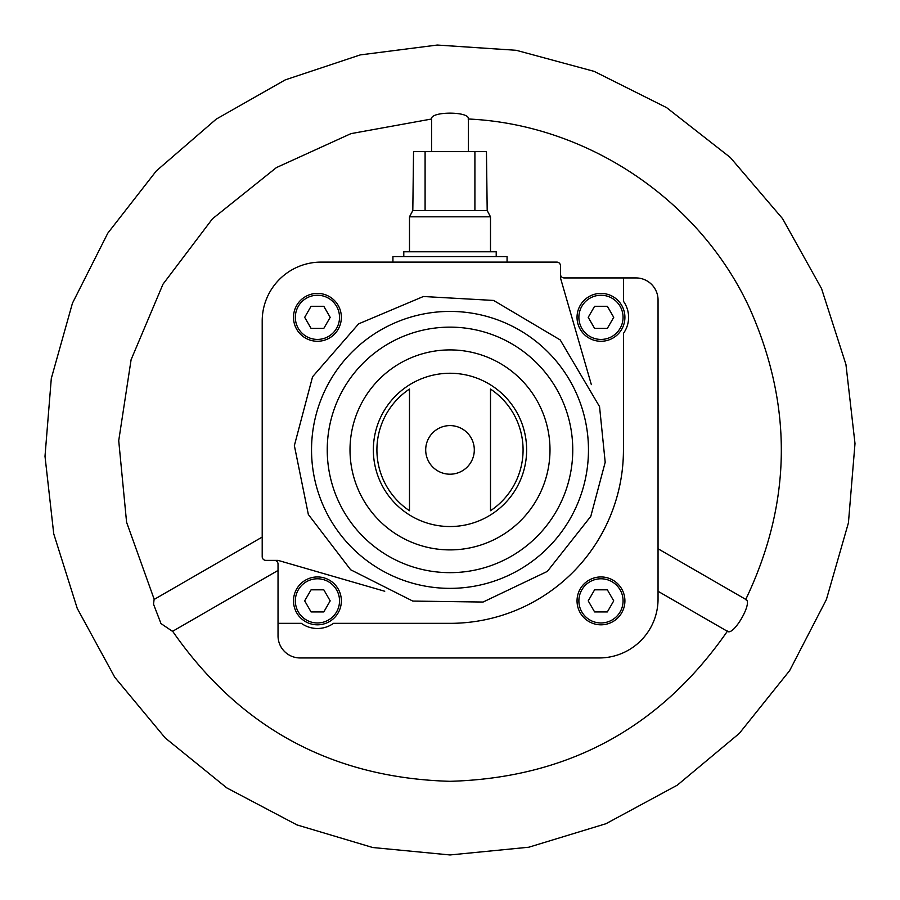 <?xml version="1.0" encoding="UTF-8"?>
<svg xmlns="http://www.w3.org/2000/svg" width="900" height="900" viewBox="0 0 900 900"><rect width="100%" height="100%" fill="white"/><g stroke="black" fill="none" stroke-linecap="round" stroke-linejoin="round"><path stroke-width="1.35" d="M274.354 560.374A3.679 3.679 0 0 1 278.032 564.053L278.032 623.34L301.365 623.34A27.619 27.619 0 0 0 333.506 623.34L450 623.34A173.441 173.441 0 0 0 623.441 449.899L623.441 333.405A27.619 27.619 0 0 0 623.441 301.264L623.441 277.931L564.154 277.931A3.679 3.679 0 0 1 560.475 274.252M278.032 623.34L278.032 635.861A22.095 22.095 0 0 0 300.127 657.956L599.13 657.956A58.916 58.916 0 0 0 658.046 599.029L658.046 300.026A22.095 22.095 0 0 0 635.962 277.931L623.441 277.931M577.035 600.874A23.94 23.94 0 0 1 612.945 580.151A23.94 23.94 0 0 1 612.945 621.607A23.94 23.94 0 0 1 577.035 600.874M599.13 657.956L582.795 657.956L599.13 657.956M425.7 449.899A24.3 24.3 0 0 1 450 425.599A24.3 24.3 0 0 1 474.3 449.899A24.3 24.3 0 0 1 450 474.199A24.3 24.3 0 0 1 425.7 449.899M409.489 389.07L409.489 510.728A73.08 73.08 0 0 1 409.489 389.07L409.489 510.728M490.5 510.728A73.08 73.08 0 0 0 490.5 389.07L490.5 510.728L490.5 389.07M591.345 384.637L560.475 277.931L560.475 265.781A3.679 3.679 0 0 0 556.785 262.102L321.12 262.102A58.916 58.916 0 0 0 262.204 321.019L262.204 556.684A3.679 3.679 0 0 0 265.882 560.374L278.032 560.374L384.739 591.255M293.501 317.34A23.94 23.94 0 0 1 329.4 296.606A23.94 23.94 0 0 1 329.4 338.062A23.94 23.94 0 0 1 293.501 317.34M468.416 151.627L468.416 118.856C469.507 111.218 430.493 111.274 431.595 118.845L431.584 151.627M154.102 599.479L153.518 604.148L160.965 623.554L172.507 631.361L278.032 570.442M658.046 591.278L727.492 631.373C733.534 636.109 753.053 602.325 745.898 599.479L658.046 548.764M613.732 317.34L607.354 306.293L594.596 306.293L588.217 317.34L594.596 328.387L607.354 328.387L613.732 317.34M577.035 317.34A23.94 23.94 0 0 1 612.945 296.606A23.94 23.94 0 0 1 612.945 338.062A23.94 23.94 0 0 1 577.035 317.34M607.354 589.826L594.596 589.826L588.217 600.874L594.596 611.921L607.354 611.921L613.732 600.874L607.354 589.826M330.188 600.874L323.809 589.826L311.062 589.826L304.684 600.874L311.062 611.921L323.809 611.921L330.188 600.874M293.501 600.874A23.94 23.94 0 0 1 329.4 580.151A23.94 23.94 0 0 1 329.4 621.607A23.94 23.94 0 0 1 293.501 600.874M323.809 306.293L311.062 306.293L304.684 317.34L311.062 328.387L323.809 328.387L330.188 317.34L323.809 306.293M392.929 262.102L392.929 256.579L507.071 256.579L507.071 262.102M474.907 151.627L474.907 210.544L487.192 210.544L486.45 151.627L413.55 151.627L412.808 210.544L409.489 216.81L409.489 251.786M425.093 151.627L425.093 210.544L412.808 210.544M487.192 210.544L490.5 216.81L409.489 216.81M474.907 210.544L425.093 210.544M490.5 216.81L490.5 251.786M496.215 256.579L496.215 251.786L403.785 251.786L403.785 256.579M373.354 449.899A76.646 76.646 0 0 1 488.317 383.524A76.646 76.646 0 0 1 488.317 516.274A76.646 76.646 0 0 1 373.354 449.899M350.01 449.899A99.99 99.99 0 0 1 499.995 363.308A99.99 99.99 0 0 1 499.995 536.501A99.99 99.99 0 0 1 350.01 449.899M327.24 449.899A122.76 122.76 0 0 1 511.38 343.586A122.76 122.76 0 0 1 511.38 556.211A122.76 122.76 0 0 1 327.24 449.899M311.535 449.899A138.465 138.465 0 0 1 583.009 411.401A138.465 138.465 0 0 1 469.44 586.991A138.465 138.465 0 0 1 311.535 449.899M578.88 317.34A22.095 22.095 0 0 1 612.023 298.204A22.095 22.095 0 0 1 612.023 336.465A22.095 22.095 0 0 1 578.88 317.34M578.88 600.874A22.095 22.095 0 0 1 612.023 581.738A22.095 22.095 0 0 1 612.023 620.01A22.095 22.095 0 0 1 578.88 600.874M295.346 600.874A22.095 22.095 0 0 1 328.478 581.738A22.095 22.095 0 0 1 328.478 620.01A22.095 22.095 0 0 1 295.346 600.874M295.346 317.34A22.095 22.095 0 0 1 328.478 298.204A22.095 22.095 0 0 1 328.478 336.465A22.095 22.095 0 0 1 295.346 317.34M599.546 406.62L605.194 462.274L590.805 516.33L547.346 571.399L483.086 602.044L412.785 601.076L350.64 569.756L308.351 514.496L294.368 445.59L312.57 376.762L358.616 323.854L423.394 296.505L493.594 300.442L560.205 339.93L599.546 406.62M154.091 599.479L262.204 537.064M745.639 599.67C791.876 503.077 793.181 405.889 749.543 308.093C699.581 199.856 587.205 124.346 468.124 118.991M727.515 631.046C660.319 727.875 567.81 777.96 450 781.312C332.19 777.96 239.681 727.864 172.485 631.046M154.226 599.4L126.585 522.259L118.721 440.685L131.108 359.674L162.99 284.186L212.422 218.835L276.39 167.602L350.955 133.639L431.584 119.002M450 854.955L372.735 847.519L296.966 824.918L226.744 787.871L165.229 737.966L114.806 677.329L77.242 608.4L53.741 533.812L45 456.266L51.3 378.473L72.45 303.188L107.831 233.123L156.319 170.921L216.236 119.115L285.255 79.875L360.281 54.9L437.276 45.045L516.251 50.299L594.146 71.37L666.619 107.64L730.283 157.466L782.55 218.632L821.531 288.551L845.944 364.478L855 443.543L848.43 522.844L826.414 599.49L789.649 670.613L739.327 733.387L677.261 785.194L605.97 823.714L528.773 847.226L450 854.955"/></g></svg>
